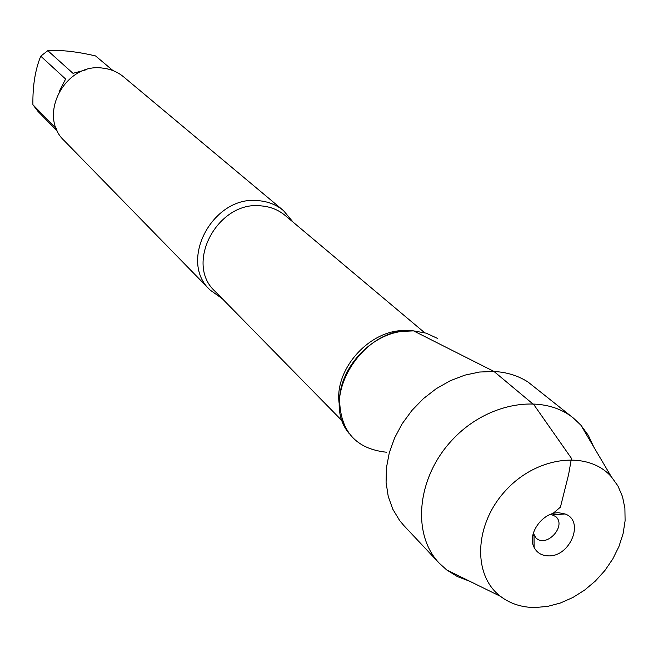 <?xml version="1.0" encoding="UTF-8"?>
<svg xmlns="http://www.w3.org/2000/svg" width="658" height="658" viewBox="0 0 658 658"><rect width="100%" height="100%" fill="white"/><g stroke="black" fill="none" stroke-linecap="round" stroke-linejoin="round"><path stroke-width="0.99" d="M57.723 131.526L37.95 111.358L32.9 104.712C32.62 85.836 35.236 69.649 40.747 56.16L47.812 50.674C60.824 49.794 76.739 51.546 95.55 55.93L113.003 70.595M47.812 50.674L72.989 73.318L85.301 70.003M59.13 91.594L65.627 79.05L40.747 56.16M32.9 104.712L56.382 128.598M222.264 298.674L210.042 289.989C177.742 260.691 213.537 194.554 258.874 200.706C268.341 201.57 276.557 204.877 283.524 210.634L293.123 222.149M349.201 433.597C318.521 397.572 363.348 325.365 413.545 330.875L401.619 331.426C370.413 335.366 341.083 367.041 339.553 398.46C339.964 430.965 355.616 448.888 386.517 452.235M283.524 210.634L123.589 76.846C117.659 71.952 110.758 69.049 102.887 68.144C65.191 62.14 37.013 115.767 64.369 140.804L210.042 289.989M469.549 581.17L457.507 576.638L446.749 569.976L439.281 563.223L403.996 525.701L399.645 520.536L392.81 509.218L388.236 496.412L386.082 482.462L386.435 467.772L389.297 452.778L394.611 437.932L402.219 423.678L411.9 410.46L423.365 398.666L436.27 388.664L450.22 380.752L464.778 375.159L479.517 372.033L493.994 371.466L413.545 330.875L426.162 333.154L437.397 338.352M552.753 513.643L560.435 507.121L568.66 474.278L571.457 458.363L533.983 404.859L493.994 371.466C506.709 372.157 518.027 375.66 527.946 381.961L573.554 418.208L580.866 425.142L588.334 435.349L593.771 447.004M439.281 563.223C411.604 534.493 416.744 477.914 451.931 440.268C486.764 402.293 542.784 392.818 573.554 418.208M550.861 514.268L555.73 516.563C567.089 525.964 546.222 548.501 535.974 537.899L533.309 533.219M548.221 555.862C570.223 557.17 585.011 520.634 565.025 513.964L559.012 512.796C542.842 511.735 526.737 534.115 534.09 547.366C536.944 552.81 541.657 555.64 548.221 555.862M535.267 607.531L547.793 606.363L560.443 602.991L572.83 597.522L584.592 590.127L595.383 581.039L604.891 570.519L612.828 558.889L618.956 546.485L623.093 533.663L625.1 520.823L624.903 508.33L622.493 496.584L617.928 485.941L611.315 476.737C588.063 450.171 537.15 456.076 505.912 490.251C474.237 524.015 472.263 575.232 500.532 596.378C510.312 603.781 521.884 607.499 535.267 607.531M424.599 332.685L285.136 215.446C278.474 209.91 270.594 206.735 261.522 205.921C218.217 200.09 184.051 263.323 214.96 291.231L342.571 421.276M339.454 405.262C332.726 369.368 371.375 327.24 407.796 330.777M532.873 534.97L534.033 536.064M552.572 513.701L553.748 514.77M534.025 535.225L534.09 547.366M552.917 514.827L565.025 513.964M611.315 476.737L580.866 425.142M500.532 596.378L446.749 569.976"/></g></svg>
